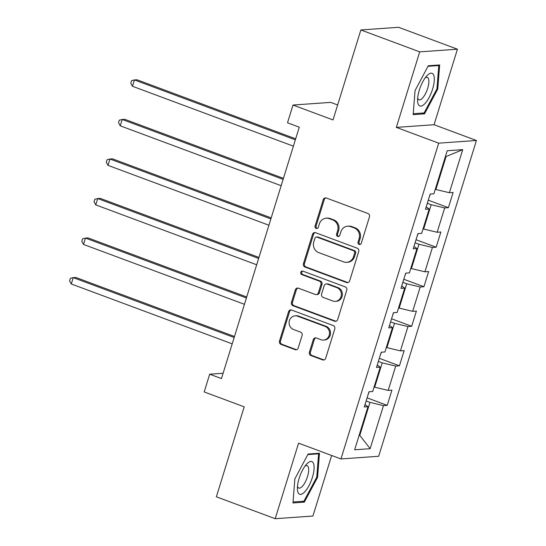 <?xml version="1.0" encoding="UTF-8"?>
<svg xmlns="http://www.w3.org/2000/svg" width="546" height="546" viewBox="0 0 546 546"><rect width="100%" height="100%" fill="white"/><g stroke="black" fill="none" stroke-linecap="round" stroke-linejoin="round"><path stroke-width="0.82" d="M359.132 244.403A1.843 1.706 -94 0 0 361.288 243.263L369.471 216.837A2.634 2.437 -94 0 0 367.929 213.486L326.344 198.014A2.634 2.437 -94 0 0 323.259 199.638L315.083 226.071A1.843 1.706 -94 0 0 316.83 228.515A1.843 1.706 -94 0 0 318.311 227.273L319.376 223.853A8.429 7.787 -94 0 1 326.174 218.202A8.429 7.787 -94 0 1 329.231 218.646L332.698 219.936A8.429 7.787 -94 0 1 337.626 230.644L336.568 234.07A1.843 1.706 -94 0 0 338.315 236.507A1.843 1.706 -94 0 0 339.803 235.271L340.861 231.852A8.429 7.787 -94 0 1 347.659 226.194A8.429 7.787 -94 0 1 350.716 226.638L354.183 227.928A8.429 7.787 -94 0 1 359.111 238.643L358.053 242.062A1.843 1.706 -94 0 0 359.132 244.403M347.659 226.194L348.682 226.126A8.429 7.787 -94 0 1 351.74 226.57L355.2 227.859A8.429 7.787 -94 0 1 360.135 238.568L359.07 241.994A1.843 1.706 -94 0 0 360.305 244.383M325.901 197.898A2.634 2.437 -94 0 0 324.283 199.57L316.1 225.996A1.843 1.706 -94 0 0 317.328 228.392M326.174 218.202L327.19 218.127A8.429 7.787 -94 0 1 330.248 218.571L333.715 219.861A8.429 7.787 -94 0 1 338.643 230.576L337.585 233.995A1.843 1.706 -94 0 0 338.82 236.384M309.405 352.197A2.634 2.437 -94 0 0 310.947 355.548L322.611 359.889A2.634 2.437 -94 0 0 325.689 358.258L334.78 328.904A2.634 2.437 -94 0 0 333.237 325.559L291.653 310.08A2.634 2.437 -94 0 0 288.568 311.711L279.484 341.066A2.634 2.437 -94 0 0 281.026 344.41L295.12 349.658A2.634 2.437 -94 0 0 298.198 348.027L302.088 335.469A2.634 2.437 -94 0 0 300.546 332.118L293.557 329.518A7.043 6.511 -94 0 1 289.155 321.922A7.043 6.511 -94 0 1 295.12 315.841A7.043 6.511 -94 0 1 297.679 316.209L325.054 326.399A7.043 6.511 -94 0 1 329.463 333.988A7.043 6.511 -94 0 1 323.491 340.076A7.043 6.511 -94 0 1 320.939 339.708L316.373 338.008A2.634 2.437 -94 0 0 313.295 339.632L309.405 352.197L310.421 352.129A2.634 2.437 -94 0 0 311.964 355.473L323.628 359.814A2.634 2.437 -94 0 0 324.071 359.93M419.71 51.863L396.328 127.389L434.056 124.72L457.439 49.195L419.71 51.863L360.865 29.962L333.012 119.936L292.997 105.044L287.51 122.789L299.276 127.163L221.451 378.576L209.684 374.201L204.19 391.939L244.205 406.831L216.352 496.805L275.198 518.7L312.926 516.038L331.668 455.487M396.328 127.389L438.697 143.154L340.95 458.94L298.58 443.175L275.198 518.7M346.56 282.521A2.634 2.437 -94 0 0 349.638 280.89L358.729 251.535A2.634 2.437 -94 0 0 357.186 248.191L315.602 232.712A2.634 2.437 -94 0 0 312.517 234.343L303.433 263.698A2.634 2.437 -94 0 0 304.975 267.042L346.56 282.521L347.584 282.446A2.634 2.437 -94 0 0 348.02 282.562M346.751 290.219L337.667 319.574A2.634 2.437 -94 0 1 334.589 321.205L292.997 305.726A2.634 2.437 -94 0 1 291.455 302.382L295.345 289.817A2.634 2.437 -94 0 1 298.43 288.192L315.295 294.465A2.634 2.437 -94 0 0 318.373 292.84L320.952 284.507A2.634 2.437 -94 0 0 319.41 281.156L301.856 274.624A1.843 1.706 -94 0 1 302.266 271.041A1.843 1.706 -94 0 1 302.934 271.144L345.215 286.875A2.634 2.437 -94 0 1 346.751 290.219M360.865 29.962L398.594 27.3L457.439 49.195M438.697 143.154L476.426 140.493L378.671 456.279L340.95 458.94M367.083 397.863L387.21 405.35L391.912 390.144L388.192 390.404L395.727 366.079L399.447 365.813L404.156 350.607L400.43 350.873L407.964 326.542L411.684 326.276L416.393 311.07L412.674 311.336L420.202 287.005L423.921 286.739L428.63 271.533L424.911 271.799L432.439 247.468L436.165 247.201L440.868 231.995L437.148 232.262L444.676 207.93L448.402 207.664L453.112 192.458L449.385 192.724L462.721 149.638L447.222 150.73L433.886 193.816L430.166 194.083L425.457 209.289L429.183 209.022L426.194 206.907M387.21 405.35L383.483 405.617L370.147 448.696L354.647 449.795L367.984 406.709L364.264 406.968L368.973 391.762L372.693 391.502L380.228 367.171L376.501 367.431L381.21 352.225L384.93 351.965L392.465 327.634L388.745 327.893L393.448 312.687L397.174 312.428L404.702 288.097L400.982 288.363L405.692 273.15L409.411 272.891L416.939 248.56L413.22 248.826L417.929 233.62L421.648 233.354L429.183 209.022M378.364 361.425L382.227 362.858L374.699 387.189L374.099 386.971M374.699 387.189L388.192 390.404M382.227 362.858L395.727 366.079M380.228 367.171L377.238 365.049M390.602 321.887L394.471 323.328L386.937 347.652L386.336 347.433M386.937 347.652L400.43 350.873M394.471 323.328L407.964 326.542M392.465 327.634L389.482 325.512M402.839 282.35L406.709 283.79L399.174 308.115L398.573 307.896M399.174 308.115L412.674 311.336M406.709 283.79L420.202 287.005M404.702 288.097L401.72 285.974M415.083 242.813L418.946 244.253L411.418 268.584L410.81 268.359M411.418 268.584L424.911 271.799M418.946 244.253L432.439 247.468M416.939 248.56L413.957 246.437M427.32 203.276L431.183 204.716L423.655 229.047L423.054 228.822M423.655 229.047L437.148 232.262M431.183 204.716L444.676 207.93M462.721 149.638L446.089 156.559L435.892 189.51L435.292 189.285M435.892 189.51L449.385 192.724M337.646 104.955L330.726 102.382L292.997 105.044M434.056 124.72L476.426 140.493M223.102 373.252L209.684 374.201M446.089 156.559L445.406 156.606M359.193 435.121L359.794 435.346L369.99 402.395L366.127 400.962M359.104 435.394L359.794 435.346L370.147 448.696M369.99 402.395L383.483 405.617M367.984 406.709L365.001 404.586M428.276 200.177L448.402 207.664M416.038 239.714L436.165 247.201M403.801 279.252L423.921 286.739M391.564 318.789L411.684 326.276M379.32 358.326L399.447 365.813M415.049 90.616L413.158 114.674L424.522 113.868L437.776 89.012L439.667 64.954L428.303 65.759L415.049 90.616M304.334 502.143L317.588 477.286L319.471 453.228L308.115 454.026L294.86 478.89L292.97 502.941L304.334 502.143L302.184 501.337M436.964 88.711L437.776 89.012M422.372 113.07L424.522 113.868M316.776 476.979L317.588 477.286M315.158 232.596A2.634 2.437 -94 0 0 313.541 234.268L304.45 263.622A2.634 2.437 -94 0 0 305.992 266.974L347.584 282.446M354.647 253.071A1.843 1.706 -94 0 0 353.569 250.73L317.062 237.141A1.843 1.706 -94 0 0 314.905 238.281L313.793 241.892A8.429 7.787 -94 0 0 318.721 252.6L343.673 261.889A8.429 7.787 -94 0 0 346.73 262.333A8.429 7.787 -94 0 0 353.528 256.675L354.647 253.071L355.664 252.996A1.843 1.706 -94 0 0 354.586 250.655L353.569 250.73M316.393 237.046L317.417 236.971A1.843 1.706 -94 0 1 318.086 237.073L354.586 250.655M346.73 262.333L347.747 262.257A8.429 7.787 -94 0 0 354.552 256.606L353.528 256.675M355.664 252.996L354.552 256.606M297.986 288.076A2.634 2.437 -94 0 0 296.369 289.749L292.479 302.307A2.634 2.437 -94 0 0 294.021 305.658L335.606 321.13A2.634 2.437 -94 0 0 336.049 321.246M316.25 294.608L317.267 294.533A2.634 2.437 -94 0 0 319.396 292.765L321.976 284.432A2.634 2.437 -94 0 0 320.434 281.088L302.873 274.549L301.856 274.624M302.777 271.089A1.843 1.706 -94 0 0 302.873 274.549M332.794 300.983A7.043 6.511 -94 0 0 335.353 301.351A7.043 6.511 -94 0 0 341.318 295.263A7.043 6.511 -94 0 0 336.916 287.667L327.266 284.084A2.634 2.437 -94 0 0 324.188 285.708L321.608 294.041A2.634 2.437 -94 0 0 323.15 297.393L332.794 300.983M335.353 301.351L336.37 301.276A7.043 6.511 -94 0 0 342.342 295.195A7.043 6.511 -94 0 0 337.933 287.599L336.916 287.667M326.31 283.94L327.334 283.872A2.634 2.437 -94 0 1 328.289 284.009L337.933 287.599M315.929 337.892A2.634 2.437 -94 0 0 314.312 339.564L310.421 352.129M323.491 340.076L324.508 340.008A7.043 6.511 -94 0 0 330.48 333.92A7.043 6.511 -94 0 0 326.078 326.324L325.054 326.399M295.12 315.841L296.144 315.765A7.043 6.511 -94 0 1 298.696 316.134L326.078 326.324M291.209 309.964A2.634 2.437 -94 0 0 289.592 311.636L280.501 340.991A2.634 2.437 -94 0 0 282.043 344.342L296.137 349.583A2.634 2.437 -94 0 0 296.58 349.699M429.054 197.672L430.33 194.069M295.666 138.821L136.985 79.771L134.432 79.948L132.473 86.282L293.393 146.164M295.352 139.831L134.432 79.948L131.552 80.658L130.767 83.19L132.473 86.282M418.216 104.136A17.438 6.122 110.4 0 0 429.136 97.468A17.438 6.122 110.4 0 0 433.674 75.136A17.438 6.122 110.4 0 0 426.835 75.833A17.438 6.122 110.4 0 0 417.588 100.669A17.438 6.122 110.4 0 0 418.216 104.136M417.676 97.966A11.937 4.191 110.4 0 0 417.867 98.526A11.937 4.191 110.4 0 0 418.994 99.788A11.937 4.191 110.4 0 0 426.262 92.069A11.937 4.191 110.4 0 0 428.446 78.672A11.937 4.191 110.4 0 0 427.32 77.416A11.937 4.191 110.4 0 0 425.136 77.935M428.009 66.312L438.779 65.554L436.95 88.861L424.112 112.947L413.233 113.711M437.571 65.104L438.779 65.554M312.38 477.443A17.438 6.122 110.4 0 0 313.438 463.308A17.438 6.122 110.4 0 0 306.64 464.1A17.438 6.122 110.4 0 0 299.126 478.378A17.438 6.122 110.4 0 0 297.399 488.943A17.438 6.122 110.4 0 0 303.255 493.209A17.438 6.122 110.4 0 0 312.38 477.443M297.488 486.24A11.937 4.191 110.4 0 0 298.805 488.063A11.937 4.191 110.4 0 0 307.507 476.556A11.937 4.191 110.4 0 0 307.132 465.683A11.937 4.191 110.4 0 0 304.948 466.202M307.814 454.586L318.591 453.822L316.762 477.136L303.924 501.221L293.045 501.986M317.383 453.371L318.591 453.822M416.816 237.21L418.086 233.606M283.429 178.358L124.747 119.308L122.195 119.485L120.236 125.819L281.156 185.701M283.115 179.368L122.195 119.485L119.315 120.195L118.53 122.727L120.236 125.819M404.572 276.747L405.849 273.143M271.191 217.895L112.503 158.845L109.958 159.023L107.999 165.356L268.919 225.239M270.877 218.905L109.958 159.023L107.071 159.732L106.286 162.264L107.999 165.356M392.335 316.284L393.611 312.681M258.954 257.432L100.266 198.382L97.72 198.56L95.755 204.893L256.675 264.776M258.64 258.442L97.72 198.56L94.833 199.27L94.049 201.802L95.755 204.893M380.098 355.821L381.374 352.218M246.717 296.969L88.029 237.913L85.483 238.097L83.518 244.431L244.437 304.313M246.403 297.98L85.483 238.097L82.596 238.807L81.811 241.339L83.518 244.431M367.861 395.359L369.137 391.755M234.473 336.5L75.792 277.45L73.239 277.634L71.28 283.968L232.2 343.85M234.159 337.517L73.239 277.634L70.359 278.344L69.574 280.876L71.28 283.968M360.135 238.568L359.111 238.643M355.2 227.859L354.183 227.928M351.74 226.57L350.716 226.638M337.585 233.995L336.568 234.07M338.643 230.576L337.626 230.644M333.715 219.861L332.698 219.936M330.248 218.571L329.231 218.646M316.1 225.996L315.083 226.071M324.283 199.57L323.259 199.638M359.07 241.994L358.053 242.062M305.992 266.974L304.975 267.042M304.45 263.622L303.433 263.698M313.541 234.268L312.517 234.343M318.086 237.073L317.062 237.141M335.606 321.13L334.589 321.205M294.021 305.658L292.997 305.726M292.479 302.307L291.455 302.382M296.369 289.749L295.345 289.817M319.396 292.765L318.373 292.84M321.976 284.432L320.952 284.507M320.434 281.088L319.41 281.156M328.289 284.009L327.266 284.084M314.312 339.564L313.295 339.632M298.696 316.134L297.679 316.209M296.137 349.583L295.12 349.658M282.043 344.342L281.026 344.41M280.501 340.991L279.484 341.066M289.592 311.636L288.568 311.711M323.628 359.814L322.611 359.889M311.964 355.473L310.947 355.548"/></g></svg>
